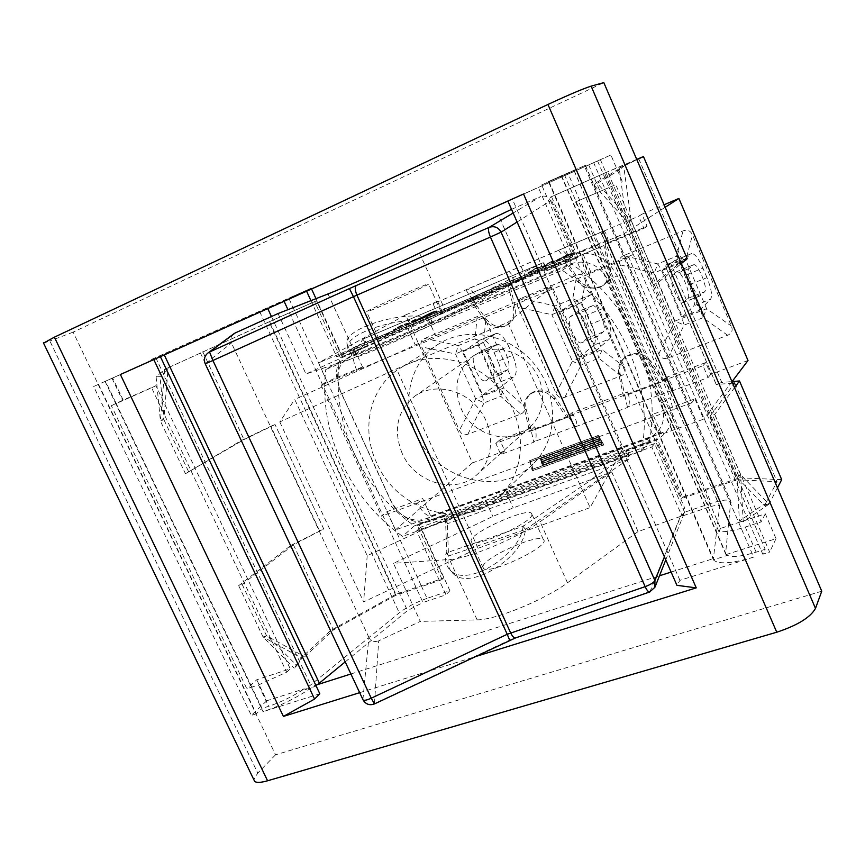<?xml version="1.0" encoding="UTF-8"?>
<svg xmlns="http://www.w3.org/2000/svg" width="865" height="865" viewBox="0 0 865 865"><rect width="100%" height="100%" fill="white"/><g stroke="black" fill="none" stroke-linecap="round" stroke-linejoin="round"><path stroke-width="0.65" stroke-dasharray="4.33 3.24" d="M432.489 322.894L430.705 318.936C410.205 308.729 345.654 327.013 346.843 342.529C346.649 346.195 349.276 349.006 354.726 350.963L363.051 339.08L542.225 263.068L430.705 318.936L431.7 323.337L506.825 285.407L525.855 277.297L448.124 316.817C422.79 329.803 372.956 351.687 356.845 356.91L305.983 373.994L359.981 349.557L355.634 355.31L431.721 323.348M506.825 285.407L359.981 349.557M525.855 277.297L498.424 215.136M511.529 209.373L540.538 196.625L513.14 213.017M517.086 222.002L550.572 200.756C548.259 196.593 544.907 195.22 540.538 196.625M550.572 200.756L684.345 507.139L664.417 556.865M649.896 591.941L680.387 516.448L684.356 512.837L684.345 507.139M680.387 516.448L638.046 531.597L611.717 471.912L592.579 478.994L523.098 526.309L446.081 553.005L446.805 552.292L446.362 538.614L393.456 563.32L420.304 621.405L378.697 640.814L374.448 703.667L509.572 640.111L650.275 591.519L655.216 586.546M446.362 538.614L492.834 516.427L513.194 507.885L592.579 478.994M506.014 491.958L623.146 448.07L552.216 286.661L435.679 335.771L294.716 399.414L367.203 555.698L485.643 500.532L506.014 491.958L513.194 507.885M611.717 471.912L540.074 521.736C516.87 538.333 467.435 558.887 449.508 559.504L393.456 563.32M208.66 352.477C204.616 355.353 203.47 359.126 205.221 363.787L362.911 699.536C365.581 704.002 369.42 705.386 374.448 703.667L374.437 703.937M233.204 334.268C230.728 336.799 230.144 339.707 231.452 343.005L205.221 363.787M362.911 699.558L368.879 637.408C371.15 641.192 374.426 642.327 378.697 640.814M638.046 531.597L567.472 582.794C544.626 599.867 495.31 620.043 477.123 619.87L420.304 621.405M368.879 637.408L231.452 343.005M278.054 313.541L305.983 373.994M552.216 286.661L507.842 322.429L396.505 368.868L279.795 421.947L294.716 399.414M279.795 421.947L363.635 601.899L478.075 548.269L590.092 507.604L623.146 448.07M367.203 555.698L363.635 601.899M507.842 322.429L590.092 507.604M478.075 548.269L396.505 368.868M360.164 349.968L364.879 342.821L363.051 339.08M542.225 263.068L543.307 262.733L545.026 266.647L364.879 342.821L366.63 346.66L368.339 345.697L342.14 356.737L316.482 300.793L269.566 321.585L395.835 594.309L443.637 578.101L418.887 524.104L445.378 514.61L446.513 517.097L628.174 452.114L627.017 449.465L657.108 438.674L682.604 497.094L739.564 477.783L607.63 171.778L551.492 196.658L577.971 257.348L548.161 269.912L546.961 267.199L367.182 343.135L363.203 339.134M597.574 160.922L609.068 187.564L615.761 184.634L761.124 521.919L745.295 527.055C733.379 530.829 724.556 532.31 718.826 531.488L575.571 201.934L609.068 187.564L765.19 549.286L762.789 554.227L593.649 162.663L597.574 160.922L561.839 176.936L561.234 175.855L585.454 165.323L567.937 173.195L573.841 186.797L604.613 173.162L736.904 479.783L705.689 490.358L573.841 186.797L550.151 197.296L576.706 258.148L546.831 270.734L545.026 266.647L507.009 285.828M430.705 318.936L354.726 350.963L356.488 354.823M446.178 538.214L445.583 519.714L627.655 454.72L592.395 478.583M446.805 552.292L448.503 556.022C447.032 564.034 448.838 570.111 453.92 574.274C470.82 590.19 523.195 557.557 525.477 529.445L448.503 556.022L447.302 523.736L445.021 518.47L627.071 453.39L629.32 458.515L628.466 459.326L525.477 529.445L523.747 525.606M543.307 262.733L546.961 267.199M367.182 343.135L368.339 345.697M661.498 402.917L608.246 280.444C599.348 264.43 586.611 258.927 570.046 263.933L351.233 355.937C342.162 360.283 337.566 367.895 337.447 378.773L340.237 390.537L391.672 502.37C395.673 510.577 401.857 516.081 410.237 518.913C415.632 520.535 420.812 520.481 425.764 518.762L646.728 439.323C662.017 431.981 666.937 419.849 661.498 402.917L670.126 397.673L673.046 409.653L691.697 402.841L628.823 257.413L632.629 254.732L590.849 272.086L581.907 251.585L623.643 233.939L632.629 254.732M362.511 366.933L354.326 349.038L356.672 346.4L353.839 347.979L354.326 349.038C352.174 354.38 352.985 361.483 356.758 370.35L321.099 385.141L327.089 381.649L362.511 366.933L356.758 370.35L610.29 265.101L617.232 275.794L670.126 397.673M628.823 257.413L610.29 265.101C598.515 253.575 585.313 250.439 570.673 255.716L353.125 347.708C342.086 353.039 336.485 362.316 336.344 375.551L339.74 389.866L390.764 500.813L397.154 510.469C401.738 515.464 407.134 518.946 413.351 520.925C419.914 522.903 426.218 522.838 432.262 520.752L652.069 442.026C666.18 436.122 673.175 425.331 673.046 409.653L381.53 516.167L386.969 511.658L422.704 498.564L431.17 517.075L395.392 529.942L386.969 511.658M296.89 665.585L303.399 656.038L304.707 656.751L301.269 657.887L294.197 668.212L296.89 665.585L267.934 636.543L303.399 656.038L301.269 657.887L263.057 636.964L267.934 636.543L266.55 635.775L263.057 636.964L294.197 668.212M395.835 594.309L330.711 630.466L301.269 657.887M442.156 579.604L417.33 525.488L443.875 515.972L445.021 518.47L420.758 527.142L449.908 590.709L427.05 598.353L421.623 586.567L395.748 595.325L269.112 321.834L294.489 310.578L421.623 586.567L442.156 579.604L443.637 578.101M304.707 656.751L333.382 629.98L395.748 595.325M323.737 528.969L275.048 424.564L323.737 528.969L293.408 544.82L242.157 584.416L238.664 585.67L263.057 636.964M238.664 585.67L290.802 545.491L330.711 630.466M290.802 545.491L323.802 528.915M319.445 530.526L270.788 426.283L241.476 440.447L185.456 473.728L243.995 439.561L275.048 424.564M270.788 426.283L275.113 424.52M242.157 584.416L266.55 635.775M269.566 321.585L164.739 369.29L167.961 369.593L164.015 417.73L160.425 421.071L164.739 369.29L156.1 376.881L160.014 376.653L164.015 417.73L163.863 419.611L160.425 421.071L185.456 473.728M163.863 419.611L188.916 472.333M156.1 376.881L160.425 421.071M164.739 369.29L168.102 367.798L167.961 369.593L160.014 376.653M293.408 544.82L333.382 629.98M168.102 367.798L269.112 321.834M202.778 351.752L243.995 439.561M734.536 387.661L714.695 414.476L710.024 416.162L735.964 476.291L763.449 504.641L768.985 504.154L764.422 505.647L763.449 504.641L739.424 521.033L737.002 477.361L740.645 474.69L768.985 504.154L777.451 487.828M736.904 479.783L777.029 481.664L764.422 505.647M684.583 512.231L654.589 443.561L627.071 453.39L625.914 450.752L656.07 439.939L681.642 498.5L705.689 490.358L711.3 503.289L684.583 512.231L682.009 516.113L651.788 446.978L416.606 530.872L445.962 594.839L422.985 602.505L354.196 453.325C340.734 423.742 335.696 393.294 339.091 361.981L325.781 369.506L562.228 270.302C621.492 309.183 654.61 386.201 641.462 451.162L402.582 536.343C349.698 499.094 318.266 431.873 325.781 369.506M681.642 498.5L682.604 497.094M781.701 479.643L739.564 477.783M768.985 504.154L743.219 521.811L739.424 521.033M743.219 521.811L740.645 474.69L735.964 476.291M687.188 258.743L670.537 263.025L721.788 382.417L731.931 381.595M636.726 159.409L607.63 171.778M670.537 263.025L664.969 265.317L682.453 260.841L653.291 284.661L657.941 282.79L681.35 263.544M721.788 382.417L716.242 384.46L665.012 265.285M732.623 383.206L716.242 384.46M710.024 416.162L733.369 384.936M716.198 384.503L664.969 265.317M714.695 414.476L740.645 474.69M596.493 182.493L594.136 185.251L619.47 169.972L619.221 168.091L623.708 166.102L596.493 182.493L631.18 220.705L626.282 220.694L619.47 169.972L623.708 166.102L631.18 220.705L657.941 282.79M623.708 166.102L636.867 159.733M594.136 185.251L626.282 220.694L653.291 284.661M631.18 220.705L626.552 222.673M734.785 383.033L777.029 481.664M638.694 158.673L682.453 260.841M604.613 173.162L636.759 159.495M636.802 159.593L619.221 168.091M200.323 352.823L241.476 440.447M546.831 270.734L548.161 269.912M447.216 523.293L446.513 517.097M628.174 452.114L629.32 458.515M531.975 514.751L531.564 513.334C526.99 507.539 473.079 531.488 471.025 540.225L471.382 542.02C475.858 547.956 531.867 522.73 531.975 514.751M482.93 566.402C484.692 557.049 538.506 533.164 543.361 539.576C552.173 545.242 489.093 575.56 483.362 568.359L482.93 566.402M431.711 323.337C411.221 313.227 346.573 331.511 347.741 346.93C347.546 350.574 350.174 353.363 355.634 355.299L354.726 350.963M523.098 526.32C520.784 554.411 468.311 587.13 451.443 571.257C446.372 567.105 444.578 561.028 446.07 553.016L448.503 556.022M567.937 173.195L541.652 184.969L572.89 256.494L341.48 354.228L315.995 298.663M550.151 197.296L551.492 196.658M576.706 258.148L577.971 257.348M379.281 338.561C383.638 334.668 438.339 310.232 440.75 311.108C446.891 310.546 381.984 340.053 379.065 339.134L379.281 338.561M366.922 311.411C371.593 308.178 426.413 283.677 428.521 283.882C434.338 282.563 369.214 311.973 366.641 311.822L366.922 311.411M366.63 346.66L342.14 356.737M340.378 357.721L314.655 301.647L316.482 300.793M314.655 301.647L294.489 310.578L288.813 298.241L148.791 360.662L149.256 361.646L105.508 381.216L116.202 403.566L151.602 387.779L286.65 672.192L258.473 684.972L251.802 687.134L261.987 708.424L268.669 706.305C280.974 702.207 292.857 696.379 304.339 688.81L304.783 689.74L315.13 686.442L314.687 685.513C298.836 696.693 281.622 705.418 263.036 711.679L105.076 381.389L159.344 357.126L158.879 356.142L148.791 360.662M417.33 525.488L418.887 524.104M443.875 515.972L445.378 514.61M625.914 450.752L627.017 449.465M656.07 439.939L657.108 438.674M339.091 361.981L571.873 264.171C601.207 284.217 623.114 310.546 637.602 343.135L708.889 507.15C714.771 505.268 718.361 504.879 719.669 505.993L713.247 559.871L726.546 555.644L725.649 553.049L730.784 501.213C728.406 499.192 721.907 499.884 711.3 503.289M708.889 507.15L682.009 516.113M541.652 184.969L574.101 170.405L548.28 181.65L548.778 182.785L584.686 166.675L753.674 557.103C731.909 563.569 718.512 564.531 713.474 559.969L712.782 558.812L713.247 559.871M561.342 175.8L548.28 181.65M311.562 288.986L311.205 288.207L288.813 298.241M158.879 356.142L306.242 290.413L306.599 291.202M311.205 288.207L306.242 290.413M564.413 174.752L637.602 343.135C651.464 375.918 655.41 408.745 649.442 441.593L414.324 525.898C388.028 506.933 367.993 482.735 354.196 453.325L287.959 309.659M649.442 441.593L641.462 451.162M571.873 264.171L562.228 270.302M415.989 433.506C400.722 401.23 410.388 361.181 438.858 343.87C467.662 325.413 511.431 334.614 535.23 365.16C559.298 395.489 557.925 440.188 533.197 463.835C500.273 497.883 435.484 480.097 415.989 433.506M376.664 462.861C360.348 428.672 370.166 386.406 400.03 368.252C430.24 348.876 476.518 358.878 501.851 391.413C527.477 423.699 526.288 471.025 500.338 495.818C465.813 531.521 397.511 512.188 376.664 462.861M402.063 453.13C392.915 429.516 397.273 410.443 415.124 395.911C433.765 382.871 463.197 388.796 479.124 409.275C495.267 429.591 494.088 459.585 477.015 474.625C455.552 495.148 414.681 483.027 402.063 453.13M461.013 408.291C472.344 435.592 509.928 446.275 529.834 427.234C545.664 413.286 547.004 385.833 532.364 367.42C517.919 348.844 490.92 343.664 473.631 355.764C457.034 369.214 452.828 386.731 461.013 408.291M414.324 525.898L402.582 536.343M310.935 300.652L336.745 356.867L569.462 258.635L537.976 186.602M726.546 555.644L726.081 554.573C730.211 557.73 740.235 556.919 756.14 552.151L765.19 549.286M427.05 598.353C416 602.278 406.745 607.1 399.284 612.831L304.783 689.74M105.508 381.216L98.534 384.32L256.321 713.798L261.987 708.424M251.802 687.134L116.202 403.566L111.336 405.696L246.828 688.745L251.802 687.134M315.13 686.442L317.574 684.593M345.221 661.876L407.491 610.593L422.985 602.505M572.89 256.494L569.462 258.635M654.589 443.561L651.788 446.978M420.758 527.142L416.606 530.872M449.908 590.709L445.962 594.839M341.48 354.228L336.745 356.867M575.571 201.934L615.761 184.634M726.081 554.573L776.013 538.69L765.309 513.821L720.621 528.407L578.198 200.594M720.621 528.407L718.826 531.488M593.649 162.663L600.375 159.647L769.645 552.075L762.789 554.227M286.65 672.192L290.251 668.829L256.743 679.76L246.828 688.745M149.256 361.646L112.655 378.027L123.176 400.073L155.949 385.704L290.251 668.829M155.949 385.704L151.602 387.779M256.743 679.76L266.777 700.769L304.339 688.81M266.777 700.769L251.315 715.377L93.658 386.504L98.534 384.32M256.321 713.798L251.315 715.377M314.687 685.513L315.757 685.177M350.909 673.986L659.476 575.776M671.11 572.079L712.782 558.812M319.834 693.784L263.036 711.679M359.678 692.67L474.215 657M753.674 557.103L679.933 580.339L676.949 585.335M776.013 538.69L769.645 552.075M105.076 381.389L159.344 357.126M622.205 181.293L610.874 154.986L561.839 176.936M610.874 154.986L600.375 159.647M112.655 378.027L93.658 386.504M679.933 580.339L512.34 199.058L507.874 201.048M43.542 343.102L49.867 340.994L257.748 773.083L253.813 779.635M821.75 591.206L275.567 754.81L73.136 332.117L603.824 82.629M73.136 332.117L49.867 340.994M123.176 400.073L111.336 405.696M765.309 513.821L761.124 521.919M512.34 199.058L584.686 166.675M548.778 182.785L507.885 201.091M275.567 754.81L257.748 773.083M321.099 385.141L381.53 516.167M581.907 251.585L583.951 250.309L582.404 252.721C581.312 257.954 582.751 265.339 586.708 274.897L590.849 272.086M652.837 414.292L649.291 418.336C653.453 427.397 657.378 432.338 661.055 433.16L663.217 432.24L661.541 434.273L652.837 414.292L694.909 398.884L691.697 402.841M663.217 432.24L430.705 516.048C426.013 515.724 421.623 511.388 417.503 503.03L422.704 498.564M433.657 514.848L431.17 517.075M694.909 398.884L703.656 419.136L661.541 434.273M327.089 381.649L318.461 362.932L353.839 347.979M665.163 207.276L623.643 233.939M603.24 231.182C604.992 231.085 606.581 233.928 607.998 239.735L608.592 242.514L647.074 226.273L641.895 214.228L664.093 204.767M641.895 214.228L638.684 216.228L433.084 303.81L438.166 315.141L473.133 300.393L477.404 297.874L475.847 295.614C472.355 290.954 469.392 288.824 466.959 289.245M534.851 426.748L531.045 430.186L533.835 442.21L534.657 441.453C536.322 439.204 536.581 435.16 535.446 429.321L534.851 426.748L499.829 439.896L504.771 450.892L472.463 462.905L405.577 314.946L437.593 301.301L433.084 303.81M405.577 314.946L318.461 362.932M416.043 318.893L406.561 324.234L403.274 324.58L393.294 329.846L402.733 324.526L408.767 323.013L416.043 318.893L416.26 319.39L408.994 323.51L402.96 325.024L393.51 330.344L403.49 325.078L409.567 323.564L416.26 319.39M567.17 254.861L574.165 252.602L551.946 262.365L567.17 254.861M549.989 262.16L552.767 260.992L545.155 265.598L536.635 268.107L527.704 272.972L535.543 268.28L543.999 265.782L549.989 262.16L550.216 262.679L544.236 266.301L535.759 268.799L527.931 273.502L536.862 268.626L545.383 266.117L552.995 261.5L550.216 262.679M431.894 312.157L437.193 310.589L416.216 319.877L431.894 312.157M558.704 250.299L566.197 261.133L569.884 258.84L568.283 256.527C564.737 251.704 561.872 249.444 559.677 249.736M465.835 289.861L473.133 300.393L471.533 301.334L508.425 285.785L513.496 307.81C514.848 315.184 512.729 320.947 507.16 325.121C498.64 329.63 491.061 327.878 484.389 319.866L471.533 301.334M574.392 253.121L567.397 255.38L552.184 262.884L574.392 253.121M566.586 255.889L555.287 261.522L571.343 254.407L566.586 255.889M566.359 255.37L555.06 260.992L571.116 253.888L566.359 255.37M437.42 311.086L432.122 312.654L416.443 320.374L437.42 311.086M431.116 313.227L419.374 319.066L434.619 312.265L431.116 313.227M430.889 312.73L419.147 318.569L434.392 311.768L430.889 312.73M508.101 271.707C510.145 271.48 511.896 274.151 513.367 279.752L513.983 282.433L509.939 284.866L507.052 272.302M608.592 242.514L605.165 244.698L602.343 231.701M508.425 285.785L566.197 261.133L579.355 280.163C586.47 288.596 594.59 290.207 603.705 284.985C609.23 280.574 611.36 274.724 610.095 267.426L605.165 244.698L643.906 228.36L638.684 216.228M647.074 226.273L643.906 228.36M437.593 301.301L442.642 312.535L477.404 297.874M442.642 312.535L438.166 315.141M513.983 282.433L569.884 258.84M571.7 412.908L573.257 415.157C576.533 420.271 577.506 423.893 576.177 426.045L575.409 426.791L568.121 416.281L571.7 412.908L627.979 391.769L624.779 395.046L627.493 407.469L628.185 406.734C629.569 404.55 629.698 400.452 628.563 394.429L627.979 391.769M748.009 360.5L710.738 374.35L705.678 362.586L666.958 377.129L668.559 379.443C671.943 384.698 673.132 388.363 672.116 390.439L671.489 391.153L664.006 380.33L666.958 377.129M623.633 255.618C619.632 257.489 618.464 260.56 620.119 264.831L658.741 353.958C660.709 358.034 663.769 359.386 667.931 358.002L727.616 335.252C731.79 333.468 733.055 330.419 731.422 326.105L692.497 234.869C690.486 230.631 687.329 229.312 683.026 230.89L623.633 255.618L657.778 263.901L676.549 256.202L685.815 260.138L706.608 308.729L702.931 317.758L700.758 310.643L680.009 262.236L685.815 260.138L692.497 234.869M520.654 414.119C524.331 412.519 525.369 409.718 523.758 405.685L485.762 320.45C483.805 316.493 480.929 315.217 477.123 316.601L424.553 338.485C421.028 340.15 420.076 342.973 421.709 346.973L459.391 430.359C461.283 434.176 464.083 435.484 467.792 434.262L520.654 414.119L500.792 396.343L484.108 402.841L475.728 398.992L455.498 353.98L421.709 346.973M521.076 298.306C517.324 300.068 516.264 303.01 517.919 307.14L556.076 393.305C558.001 397.251 560.931 398.581 564.856 397.273L620.973 375.897C624.887 374.21 626.033 371.28 624.411 367.117L585.94 278.984C583.962 274.886 580.945 273.589 576.901 275.07L521.076 298.306L555.092 305.961L572.749 298.728L581.594 302.599L602.159 349.568L598.829 358.24L596.839 351.276L576.339 304.491L581.594 302.599L585.94 278.984M727.616 335.252L702.931 317.758L684.107 325.078L674.949 321.099L706.608 308.729L731.422 326.105M658.741 353.958L674.949 321.099L654.221 273.016L657.778 263.901L661.271 269.88L654.221 273.016L620.119 264.831M662.385 270.356L679.576 263.349L699.634 310.157L682.409 316.904L662.385 270.356L674.516 260.646L691.665 253.575C694.746 253.499 698.498 258.365 702.931 268.15L686.377 274.832C681.944 265.09 678.138 260.279 674.97 260.397L674.516 260.646M682.409 316.904L693.881 305.778C695.903 302.307 694.757 295.138 690.432 284.282L706.997 277.654C711.333 288.564 712.544 295.743 710.63 299.193L693.881 305.778M699.634 310.157L710.63 299.193M686.377 274.832L690.432 284.282M687.794 298.425C691.87 295.527 681.101 269.383 676.733 271.61L672.019 275.438C667.683 278.065 678.657 304.913 683.123 302.62L687.794 298.425L704.618 291.754L700.142 295.895C695.838 298.122 684.821 271.123 689.005 268.572L693.525 264.798C697.731 262.636 708.532 288.91 704.618 291.754M706.997 277.654L702.931 268.15M679.576 263.349L691.232 253.813M424.553 338.485L458.396 345.578L455.498 353.98L462.105 351.039L482.324 396.062L475.728 398.992L459.391 430.359M477.123 316.601L475.036 338.766L483.503 342.572L462.105 351.039L458.396 345.578L475.036 338.766L478.723 344.259L498.986 389.553L500.792 396.343L503.808 388.017L482.324 396.062L484.108 402.841L467.792 434.262M463.121 351.493L478.367 345.286L497.959 389.088L482.681 395.067L463.121 351.493L480.443 339.945L495.915 333.566C500.035 332.993 504.306 337.285 508.739 346.433L493.98 352.39C489.558 343.286 485.254 339.037 481.059 339.631L480.443 339.945M478.367 345.286L495.31 333.868M497.959 389.088L514.275 376.416L499.365 382.276C502.522 378.502 502.057 371.496 497.937 361.256L512.707 355.353C516.827 365.636 517.357 372.664 514.275 376.416M512.707 355.353L508.739 346.433M496.207 344.811L496.705 344.551C502.63 341.707 513.042 366.425 507.387 369.885L500.792 374.718C494.726 377.605 484.162 352.271 490.109 349.049L496.207 344.811L481.264 350.866L475.026 355.147C468.96 358.413 479.48 383.628 485.676 380.697L492.423 375.81C498.197 372.307 487.817 347.719 481.773 350.606L481.264 350.866M493.98 352.39L497.937 361.256M482.681 395.067L499.365 382.276M620.973 375.897L598.829 358.24L581.118 365.117L572.37 361.213L602.159 349.568L624.411 367.117M556.076 393.305L572.37 361.213L551.881 314.709L555.092 305.961L558.704 311.67L551.881 314.709L517.919 307.14M559.763 312.135L575.939 305.55L595.769 350.801L579.561 357.148L559.763 312.135L574.663 301.453L590.936 294.738C594.569 294.403 598.602 298.966 603.035 308.427L587.422 314.719L591.422 323.878L607.046 317.628C611.274 328.213 612.128 335.317 609.587 338.929L593.801 345.135C596.428 341.502 595.639 334.409 591.422 323.878M575.939 305.55L590.417 295.008M595.769 350.801L609.587 338.929M607.046 317.628L603.035 308.427M591.801 306.08L592.233 305.842C597.347 303.323 607.954 328.797 603.11 331.965L597.51 336.474C592.265 339.058 581.485 312.914 586.6 310.005L591.801 306.08L575.971 312.492L570.608 316.471C565.353 319.434 576.101 345.438 581.485 342.81L587.259 338.247C592.233 335.025 581.669 309.681 576.404 312.254L575.971 312.492M587.422 314.719C582.988 305.313 578.912 300.793 575.193 301.161L574.663 301.453M579.561 357.148L593.801 345.135M671.489 391.153L708.1 377.562L702.996 365.711L495.807 443.388L500.792 454.471L533.835 442.21M575.409 426.791L627.493 407.469M499.829 439.896L495.807 443.388M705.678 362.586L702.996 365.711M710.738 374.35L708.1 377.562M504.771 450.892L500.792 454.471M732.071 381.584L703.656 419.136M472.463 462.905L395.392 529.942M541.728 459.661L599.899 438.436L598.818 436.609L530.223 461.672L532.483 470.841L603.77 444.999L602.624 443.053L543.209 464.635L542.766 463.143L601.802 441.669L600.688 439.788L542.16 461.11L541.198 458.472L541.631 459.91L600.159 438.566L601.262 440.447L542.225 461.942L542.669 463.424L602.072 441.82L603.219 443.756L531.943 469.619L529.704 460.504L598.288 435.409L599.369 437.236L541.198 458.472M599.899 438.436L599.369 437.236M542.16 461.11L541.631 459.91M600.688 439.788L600.159 438.566M601.802 441.669L601.262 440.447M542.766 463.143L542.225 461.942M543.209 464.635L542.669 463.424M602.624 443.053L602.072 441.82M603.77 444.999L603.219 443.756M532.483 470.841L531.943 469.619M530.223 461.672L529.704 460.504M598.818 436.609L598.288 435.409M532.743 469.154L530.559 460.353L597.52 435.852L598.429 437.409L540.333 458.623L540.841 460.364L599.38 439.02L600.31 440.62L541.339 462.094L541.868 463.878L601.283 442.285L602.256 443.929L532.743 469.154L533.294 470.365L530.559 460.353M531.078 461.521L598.05 437.052L597.52 435.852M598.958 438.609L540.863 459.812L540.333 458.623M540.863 459.812L541.371 461.564L540.841 460.364M541.371 461.564L599.91 440.242L599.38 439.02M600.851 441.842L541.879 463.294L541.339 462.094M541.879 463.294L542.409 465.089L541.868 463.878M542.409 465.089L601.835 443.518L601.283 442.285M602.797 445.172L533.294 470.365M485.968 318.871C492.607 326.851 500.175 328.603 508.674 324.105C514.232 319.942 516.34 314.19 514.999 306.837L509.939 284.866L473.133 300.393L485.968 318.871L484.389 319.866M566.78 417.557L568.121 416.281L555.319 397.814L553.935 399.035L566.78 417.557L529.618 431.473L524.677 410.205C523.433 403.847 525.066 398.624 529.575 394.537C538.344 388.926 546.464 390.418 553.935 399.035M555.319 397.814C547.869 389.228 539.771 387.736 531.013 393.337C526.515 397.413 524.882 402.625 526.125 408.961L531.045 430.186L529.618 431.473M650.869 361.321C642.749 352.163 634.002 350.909 624.627 357.569C620.378 361.808 618.832 366.987 619.989 373.118L624.779 395.046L623.568 396.267L662.904 381.541L664.006 380.33L650.869 361.321L649.723 362.467L662.904 381.541M623.568 396.267L618.756 374.286C617.61 368.155 619.156 362.954 623.416 358.705C632.812 352.033 641.581 353.288 649.723 362.467M603.878 245.53L564.813 261.998L603.878 245.53L608.83 268.312C610.085 275.632 607.954 281.503 602.418 285.915C593.282 291.148 585.14 289.537 578.004 281.082L564.813 261.998M428.294 319.39L435.679 335.771M407.793 328.408L415.189 344.746M485.643 500.532L492.834 516.427M328.04 293.938L356.845 356.91M419.536 253.11L448.124 316.817M567.472 582.794L540.074 521.736M477.123 619.87L449.508 559.504M525.477 529.445L523.098 526.331M608.246 280.444L617.232 275.794M570.046 263.933L570.673 255.716M351.233 355.937L353.125 347.708M340.237 390.537L339.74 389.866M391.672 502.37L390.764 500.813M425.764 518.762L432.262 520.752M646.728 439.323L652.069 442.026M628.466 459.326L447.302 523.736M548.907 181.391L713.041 557.741M284.088 301.279L283.731 300.501M573.992 170.448L719.853 506.695M588.687 164.901L600.169 191.468M561.547 175.725L725.649 553.049M745.295 527.055L756.14 552.151M585.281 165.388L731.109 502.414M259.554 311.314L399.284 612.831M155.7 357.58L310.805 685.275M258.473 684.972L268.669 706.305M112.007 378.297L122.711 400.711M163.809 353.947L164.274 354.92M267.393 307.799L267.761 308.589M271.437 316.547L407.491 610.593M583.951 250.309L356.672 346.4M513.367 279.752L475.847 295.614M607.998 239.735L568.283 256.527M535.446 429.321L573.257 415.157M628.563 394.429L668.559 379.443M667.931 358.002L684.107 325.078L681.966 317.985L661.271 269.88L680.009 262.236L676.549 256.202L683.026 230.89M693.179 265.004L676.376 271.815M689.005 268.572L672.019 275.438M700.585 295.625L683.577 302.35M485.762 320.45L483.503 342.572L503.808 388.017L523.758 405.685M490.109 349.049L475.026 355.147M501.419 374.383L486.314 380.351M507.387 369.885L492.423 375.81M564.856 397.273L581.118 365.117L579.161 358.196L558.704 311.67L576.339 304.491L572.749 298.728L576.901 275.07M586.6 310.005L570.608 316.471M598.05 336.171L582.037 342.508M603.11 331.965L587.259 338.247M576.177 426.045L534.657 441.453M672.116 390.439L628.185 406.734M514.999 306.837L513.496 307.81M526.125 408.961L524.677 410.205M619.989 373.118L618.756 374.286M610.095 267.426L608.83 268.312M579.355 280.163L578.004 281.082M665.758 559.893L684.366 512.815M542.463 262.949L363.073 339.058M337.447 378.773L336.344 375.551M410.237 518.913L413.351 520.925M543.361 539.576L531.564 513.334M483.362 568.359L471.382 542.02M347.741 346.93L346.843 342.529M453.92 574.274L451.443 571.257M440.75 311.108L428.521 283.882M379.065 339.134L366.641 311.822M548.929 182.71L713.474 559.969M438.858 343.87L400.03 368.252M533.197 463.835L500.338 495.818M473.631 355.764L415.124 395.911M529.834 427.234L477.015 474.625M561.234 175.855L726.308 555.395M585.454 165.323L730.784 501.213M574.101 170.405L719.669 505.993M431.754 515.897L661.855 433.116M508.047 271.74L467.014 289.224M603.186 231.204L559.731 249.715M691.665 253.575L674.97 260.397M693.525 264.798L676.733 271.61M700.142 295.895L683.123 302.62M495.915 333.566L481.059 339.631M500.792 374.718L485.676 380.697M496.705 344.551L481.773 350.606M590.936 294.738L575.193 301.161M597.51 336.474L581.485 342.81M592.233 305.842L576.404 312.254M508.674 324.105L507.16 325.121M531.013 393.337L529.575 394.537M624.627 357.569L623.416 358.705M603.705 284.985L602.418 285.915"/><path stroke-width="1.3" d="M513.14 213.017L489.19 227.344C487.936 228.663 488.347 231.896 490.423 237.042L645.149 586.643C650.426 584.664 653.691 582.642 654.924 580.566L501.073 232.166C498.305 227.29 494.348 225.689 489.19 227.344L356.337 285.493C354.715 286.953 354.899 290.164 356.91 295.127L353.45 296.673L349.438 288.575L209.557 352.001L235.194 332.96L278.054 313.541L328.04 293.938C343.838 287.84 393.802 265.555 419.536 253.11L511.529 209.373M517.086 222.002L501.073 232.166L490.423 237.042L356.91 295.127L510.642 632.888C512.296 636.272 513.886 637.959 515.432 637.948L515.886 637.797M205.221 363.787L205.232 363.819C203.48 359.159 204.627 355.374 208.66 352.477L209.557 352.001L212.898 360.5L353.45 296.673L507.225 634.294L645.149 586.643C646.804 590.157 648.263 591.963 649.55 592.06L649.896 591.941M509.712 640.305L507.225 634.294L371.247 698.185L374.437 703.937M235.194 332.96L233.204 334.268M777.451 487.828L781.701 479.643L739.488 380.978L734.536 387.661M731.931 381.595L739.488 380.978M636.867 159.733L643.452 156.543L636.726 159.409M643.452 156.543L687.188 258.743L681.35 263.544M733.369 384.936L734.785 383.033L732.623 383.206M636.759 159.495L638.694 158.673L636.802 159.593M315.995 298.663L311.562 288.986M306.599 291.202L310.935 300.652M317.574 684.593L345.221 661.876M315.757 685.177L350.909 673.986M659.476 575.776L671.11 572.079M507.885 201.091L160.393 356.661L319.834 693.784L314.568 699.071L153.797 359.57L120.386 374.502L283.406 716.415L314.568 699.071M283.406 716.415L359.678 692.67M474.215 657L696.249 587.865L523.541 194.009L507.874 201.048L676.949 585.335L696.249 587.865M160.382 356.629L153.797 359.57M776.759 632.218L267.577 780.781L54.387 337.166L547.945 104.47L776.759 632.218C797.465 625.352 810.375 617.415 815.49 608.409L591.119 86.132C582.902 88.792 568.51 94.901 547.945 104.47M120.386 374.502L523.541 194.009M54.387 337.166L43.542 343.102M253.813 779.635L254.678 781.43C256.678 782.868 260.981 782.652 267.577 780.781M815.49 608.409L821.75 591.206L603.824 82.629L591.119 86.132M664.093 204.767L678.895 198.453L665.163 207.276M678.895 198.453L748.009 360.5L732.071 381.584M362.911 699.558L205.232 363.819L212.898 360.5L371.247 698.185C367.138 700.045 364.446 700.682 363.159 700.077C365.884 704.348 369.625 705.645 374.383 703.959L515.432 637.948L649.55 592.06L654.935 587.259L654.924 580.566L664.417 556.865M356.337 285.493L349.438 288.575M287.959 309.659L284.088 301.279M164.274 354.92L319.38 683.145M267.761 308.589L271.437 316.547M655.216 586.546L665.758 559.893M208.66 352.477L234.437 333.36M254.678 781.43L43.412 342.843"/></g></svg>
